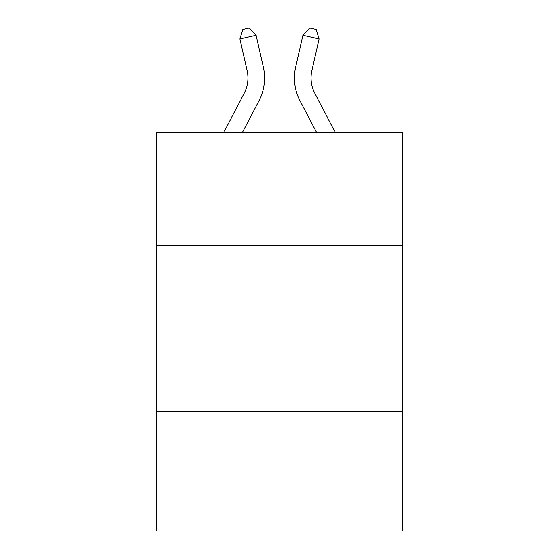 <?xml version="1.0" encoding="UTF-8"?>
<svg xmlns="http://www.w3.org/2000/svg" width="559" height="559" viewBox="0 0 559 559"><rect width="100%" height="100%" fill="white"/><g stroke="black" fill="none" stroke-linecap="round" stroke-linejoin="round"><path stroke-width="0.84" d="M402.396 245.401L402.396 132.469L156.604 132.469L156.604 245.401L402.396 245.401L402.396 531.05L156.604 531.05L156.604 245.401M402.396 411.473L156.604 411.473M244.15 93.409A33.219 33.219 -36.3 0 0 247.113 70.616A33.219 33.219 -36.3 0 1 244.15 93.409A33.219 33.219 -36.3 0 0 247.113 70.616A33.219 33.219 -36.3 0 1 244.15 93.409A33.219 33.219 -36.3 0 0 247.113 70.616A33.219 33.219 -36.3 0 1 244.15 93.409A33.219 33.219 -36.3 0 0 247.113 70.616A33.219 33.219 -36.3 0 1 244.15 93.409A33.219 33.219 -36.3 0 0 247.113 70.616A33.219 33.219 -36.3 0 1 244.15 93.409A33.219 33.219 -36.3 0 0 247.113 70.616A33.219 33.219 -36.3 0 1 244.15 93.409A33.219 33.219 -36.3 0 0 247.113 70.616A33.219 33.219 -36.3 0 1 244.15 93.409A33.219 33.219 -36.3 0 0 247.113 70.616A33.219 33.219 -36.3 0 1 244.15 93.409A33.219 33.219 -36.3 0 0 247.113 70.616A33.219 33.219 -36.3 0 1 244.15 93.409A33.219 33.219 -36.3 0 0 247.113 70.616A33.219 33.219 -36.3 0 1 244.15 93.409A33.219 33.219 -36.3 0 0 247.113 70.616A33.219 33.219 -36.3 0 1 244.15 93.409A33.219 33.219 -36.3 0 0 247.113 70.616A33.219 33.219 -36.3 0 1 244.15 93.409A33.219 33.219 -36.3 0 0 247.113 70.616A33.219 33.219 -36.3 0 1 244.15 93.409A33.219 33.219 -36.3 0 0 247.113 70.616A33.219 33.219 -36.3 0 1 244.15 93.409A33.219 33.219 -36.3 0 0 247.113 70.616A33.219 33.219 -36.3 0 1 244.15 93.409A33.219 33.219 -36.3 0 0 247.113 70.616A33.219 33.219 -36.3 0 1 244.15 93.409A33.219 33.219 -36.3 0 0 247.113 70.616A33.219 33.219 -36.3 0 1 244.15 93.409A33.219 33.219 -36.3 0 0 247.113 70.616A33.219 33.219 -36.3 0 1 244.15 93.409A33.219 33.219 -36.3 0 0 247.113 70.616A33.219 33.219 -36.3 0 1 244.15 93.409A33.219 33.219 -36.3 0 0 247.113 70.616A33.219 33.219 -36.3 0 1 244.15 93.409A33.219 33.219 -36.3 0 0 247.113 70.616A33.219 33.219 -36.3 0 1 244.15 93.409A33.219 33.219 -36.3 0 0 247.113 70.616A33.219 33.219 -36.3 0 1 244.15 93.409A33.219 33.219 -36.3 0 0 247.113 70.616A33.219 33.219 -36.3 0 1 244.15 93.409A33.219 33.219 -36.3 0 0 247.113 70.616A33.219 33.219 -36.3 0 1 244.15 93.409A33.219 33.219 -36.3 0 0 247.113 70.616A33.219 33.219 -36.3 0 1 244.15 93.409A33.219 33.219 -36.3 0 0 247.113 70.616A33.219 33.219 -36.3 0 1 244.15 93.409A33.219 33.219 -36.3 0 0 247.113 70.616A33.219 33.219 -36.3 0 1 244.15 93.409A33.219 33.219 -36.3 0 0 247.113 70.616A33.219 33.219 -36.3 0 1 244.15 93.409A33.219 33.219 -36.3 0 0 247.113 70.616A33.219 33.219 -36.3 0 1 244.15 93.409A33.219 33.219 -36.3 0 0 247.113 70.616A33.219 33.219 -36.3 0 1 244.15 93.409L223.691 132.469L244.15 93.409A33.219 33.219 -38.5 0 0 247.113 70.616L239.902 38.955L242.837 29.424L249.314 27.95L256.092 35.266L263.31 66.926A49.821 49.821 143.7 0 1 258.866 101.116L242.438 132.469M314.85 93.409A33.219 33.219 36.3 0 1 311.887 70.616A33.219 33.219 36.3 0 0 314.85 93.409A33.219 33.219 36.3 0 1 311.887 70.616A33.219 33.219 36.3 0 0 314.85 93.409A33.219 33.219 36.3 0 1 311.887 70.616A33.219 33.219 36.3 0 0 314.85 93.409A33.219 33.219 36.3 0 1 311.887 70.616A33.219 33.219 36.3 0 0 314.85 93.409A33.219 33.219 36.3 0 1 311.887 70.616A33.219 33.219 36.3 0 0 314.85 93.409A33.219 33.219 36.3 0 1 311.887 70.616A33.219 33.219 36.3 0 0 314.85 93.409A33.219 33.219 36.3 0 1 311.887 70.616A33.219 33.219 36.3 0 0 314.85 93.409A33.219 33.219 36.3 0 1 311.887 70.616A33.219 33.219 36.3 0 0 314.85 93.409A33.219 33.219 36.3 0 1 311.887 70.616A33.219 33.219 36.3 0 0 314.85 93.409A33.219 33.219 36.3 0 1 311.887 70.616A33.219 33.219 36.3 0 0 314.85 93.409A33.219 33.219 36.3 0 1 311.887 70.616A33.219 33.219 36.3 0 0 314.85 93.409A33.219 33.219 36.3 0 1 311.887 70.616A33.219 33.219 36.3 0 0 314.85 93.409A33.219 33.219 36.3 0 1 311.887 70.616A33.219 33.219 36.3 0 0 314.85 93.409A33.219 33.219 36.3 0 1 311.887 70.616A33.219 33.219 36.3 0 0 314.85 93.409A33.219 33.219 36.3 0 1 311.887 70.616A33.219 33.219 36.3 0 0 314.85 93.409A33.219 33.219 36.3 0 1 311.887 70.616A33.219 33.219 36.3 0 0 314.85 93.409A33.219 33.219 36.3 0 1 311.887 70.616A33.219 33.219 36.3 0 0 314.85 93.409A33.219 33.219 36.3 0 1 311.887 70.616A33.219 33.219 36.3 0 0 314.85 93.409A33.219 33.219 36.3 0 1 311.887 70.616A33.219 33.219 36.3 0 0 314.85 93.409A33.219 33.219 36.3 0 1 311.887 70.616A33.219 33.219 36.3 0 0 314.85 93.409A33.219 33.219 36.3 0 1 311.887 70.616A33.219 33.219 36.3 0 0 314.85 93.409A33.219 33.219 36.3 0 1 311.887 70.616A33.219 33.219 36.3 0 0 314.85 93.409A33.219 33.219 36.3 0 1 311.887 70.616A33.219 33.219 36.3 0 0 314.85 93.409A33.219 33.219 36.3 0 1 311.887 70.616A33.219 33.219 36.3 0 0 314.85 93.409A33.219 33.219 36.3 0 1 311.887 70.616A33.219 33.219 36.3 0 0 314.85 93.409A33.219 33.219 36.3 0 1 311.887 70.616A33.219 33.219 36.3 0 0 314.85 93.409A33.219 33.219 36.3 0 1 311.887 70.616A33.219 33.219 36.3 0 0 314.85 93.409A33.219 33.219 36.3 0 1 311.887 70.616A33.219 33.219 36.3 0 0 314.85 93.409A33.219 33.219 36.3 0 1 311.887 70.616A33.219 33.219 36.3 0 0 314.85 93.409A33.219 33.219 36.3 0 1 311.887 70.616A33.219 33.219 36.3 0 0 314.85 93.409L335.309 132.469L314.85 93.409A33.219 33.219 38.5 0 1 311.887 70.616L319.098 38.955L302.908 35.266L295.69 66.926A49.821 49.821 -143.7 0 0 300.134 101.116L316.562 132.469L300.134 101.116M256.092 35.266L263.31 66.926L256.092 35.266L263.31 66.926L256.092 35.266L263.31 66.926L256.092 35.266L263.31 66.926L256.092 35.266L263.31 66.926L256.092 35.266L263.31 66.926L256.092 35.266L263.31 66.926L256.092 35.266L263.31 66.926L256.092 35.266L263.31 66.926L256.092 35.266L263.31 66.926L256.092 35.266L263.31 66.926L256.092 35.266L263.31 66.926L256.092 35.266L263.31 66.926L256.092 35.266L263.31 66.926L256.092 35.266L263.31 66.926L256.092 35.266L263.31 66.926L256.092 35.266L263.31 66.926L256.092 35.266L263.31 66.926L256.092 35.266L263.31 66.926L256.092 35.266L263.31 66.926L256.092 35.266L263.31 66.926L256.092 35.266L263.31 66.926L256.092 35.266L263.31 66.926L256.092 35.266L263.31 66.926L256.092 35.266L263.31 66.926L256.092 35.266L263.31 66.926L256.092 35.266L263.31 66.926L256.092 35.266L263.31 66.926L256.092 35.266L263.31 66.926L256.092 35.266L263.31 66.926L256.092 35.266L239.902 38.955M302.908 35.266L295.69 66.926L302.908 35.266L295.69 66.926L302.908 35.266L295.69 66.926L302.908 35.266L295.69 66.926L302.908 35.266L295.69 66.926L302.908 35.266L295.69 66.926L302.908 35.266L295.69 66.926L302.908 35.266L295.69 66.926L302.908 35.266L295.69 66.926L302.908 35.266L295.69 66.926L302.908 35.266L295.69 66.926L302.908 35.266L295.69 66.926L302.908 35.266L295.69 66.926L302.908 35.266L295.69 66.926L302.908 35.266L295.69 66.926L302.908 35.266L295.69 66.926L302.908 35.266L295.69 66.926L302.908 35.266L295.69 66.926L302.908 35.266L295.69 66.926L302.908 35.266L295.69 66.926L302.908 35.266L295.69 66.926L302.908 35.266L295.69 66.926L302.908 35.266L295.69 66.926L302.908 35.266L295.69 66.926L302.908 35.266L295.69 66.926L302.908 35.266L295.69 66.926L302.908 35.266L295.69 66.926L302.908 35.266L295.69 66.926L302.908 35.266L295.69 66.926L302.908 35.266L295.69 66.926L302.908 35.266L309.686 27.95L316.163 29.424L319.098 38.955"/></g></svg>
